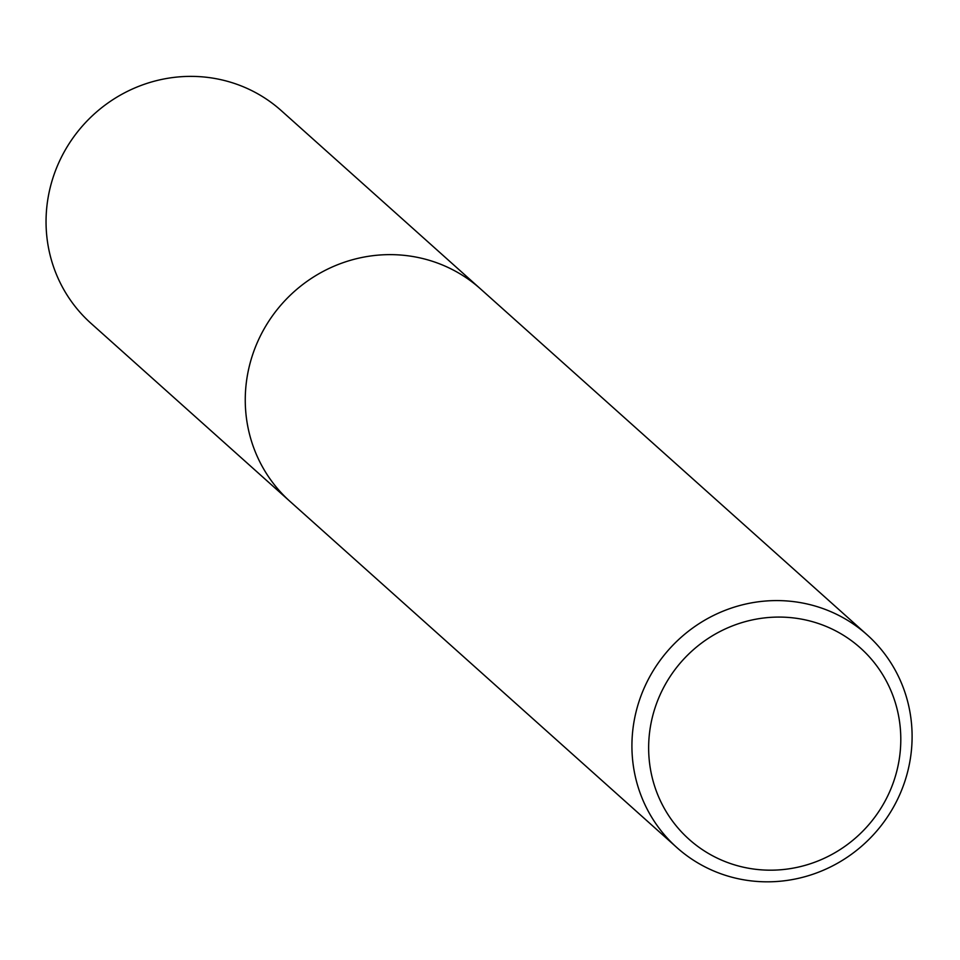 <?xml version="1.0" encoding="UTF-8"?>
<svg xmlns="http://www.w3.org/2000/svg" width="960" height="960" viewBox="0 0 960 960"><rect width="100%" height="100%" fill="white"/><g stroke="black" fill="none" stroke-linecap="round" stroke-linejoin="round"><path stroke-width="1.44" d="M633.876 722.46A142.704 137.964 -48.2 0 1 726.828 609.696A142.704 137.964 -48.2 0 1 867.18 634.872A142.704 137.964 -48.2 0 1 874.824 833.208A142.704 137.964 -48.2 0 1 676.848 847.548A142.704 137.964 -48.2 0 1 633.876 722.46M650.4 726.768A128.436 124.176 -48.2 0 1 855.072 643.452A128.436 124.176 -48.2 0 1 818.712 860.688A128.436 124.176 -48.2 0 1 650.4 726.768M247.212 376.5A142.704 137.964 -48.2 0 1 340.176 263.736A142.704 137.964 -48.2 0 1 480.516 288.912A142.704 137.964 -48.2 0 0 340.176 263.736A142.704 137.964 -48.2 0 0 247.212 376.5A142.704 137.964 -48.2 0 0 290.196 501.588A142.704 137.964 -48.2 0 1 247.212 376.5M676.86 847.548L90.984 323.34A142.704 137.964 -48.2 0 1 48 198.252A142.704 137.964 -48.2 0 1 140.952 85.488A142.704 137.964 -48.2 0 1 281.304 110.664L867.168 634.86"/></g></svg>
